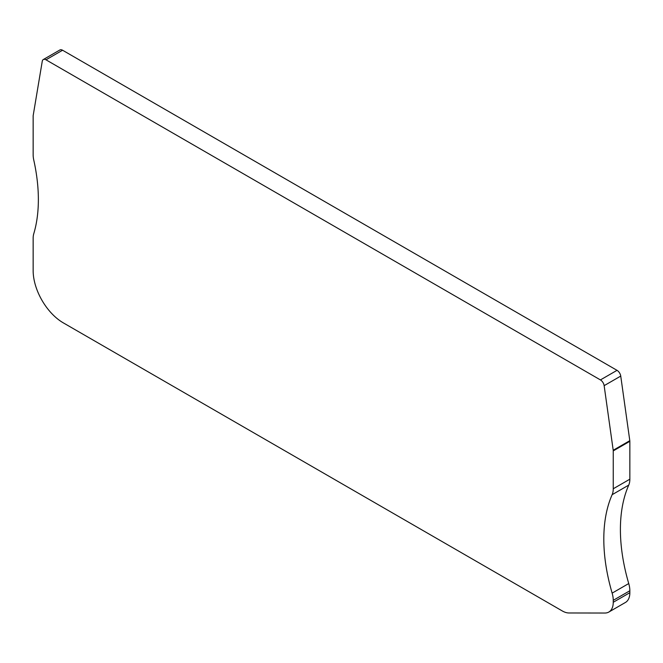 <?xml version="1.0" encoding="UTF-8"?>
<svg xmlns="http://www.w3.org/2000/svg" width="663" height="663" viewBox="0 0 663 663"><rect width="100%" height="100%" fill="white"/><g stroke="black" fill="none" stroke-linecap="round" stroke-linejoin="round"><path stroke-width="0.99" d="M42.258 61.261L33.2 115.395A4.268 2.461 -120 0 0 33.15 115.975L33.15 154.777A21.34 12.315 -120 0 0 33.763 160.048A160.023 92.389 60 0 1 38.363 199.571A160.023 92.389 60 0 1 33.763 233.79A21.34 12.315 -120 0 0 33.15 238.349L33.15 270.603A42.672 24.639 -120 0 0 63.325 322.873L562.241 610.921A21.34 12.315 -120 0 0 568.978 612.977L604.896 613.035A21.34 12.315 -120 0 0 608.833 612.04A21.34 12.315 -120 0 0 613.25 602.269L613.25 600.33A21.34 12.315 -120 0 0 612.14 593.128A160.023 92.389 60 0 1 603.811 539.094A160.023 92.389 60 0 1 612.14 494.689A21.34 12.315 -120 0 0 613.25 488.772L613.25 450.89A4.268 2.461 -120 0 0 613.209 450.26L604.142 385.659A5.337 3.083 -120 0 0 600.429 379.916L45.979 59.811A5.337 3.083 -120 0 0 43.31 59.546A5.337 3.083 -120 0 0 42.258 61.261M43.31 59.546L59.902 49.965A5.337 3.083 60 0 1 62.571 50.231L617.021 370.335A5.337 3.083 60 0 1 620.742 376.078L629.8 440.68A4.268 2.461 60 0 1 629.85 441.309L629.85 479.192A21.34 12.315 60 0 1 628.739 485.109A160.023 92.389 -120 0 0 620.402 529.513A160.023 92.389 -120 0 0 628.739 583.548A21.34 12.315 60 0 1 629.85 590.75L629.85 592.689A21.34 12.315 60 0 1 625.433 602.46L608.833 612.04M45.979 59.811L62.571 50.231M617.021 370.335L600.429 379.916M629.85 592.689L613.25 602.269M613.25 600.33L629.85 590.75M612.14 593.128L628.739 583.548M612.14 494.689L628.739 485.109M629.85 479.192L613.25 488.772M613.25 450.89L629.85 441.309M629.8 440.68L613.209 450.26M604.142 385.659L620.742 376.078"/></g></svg>

